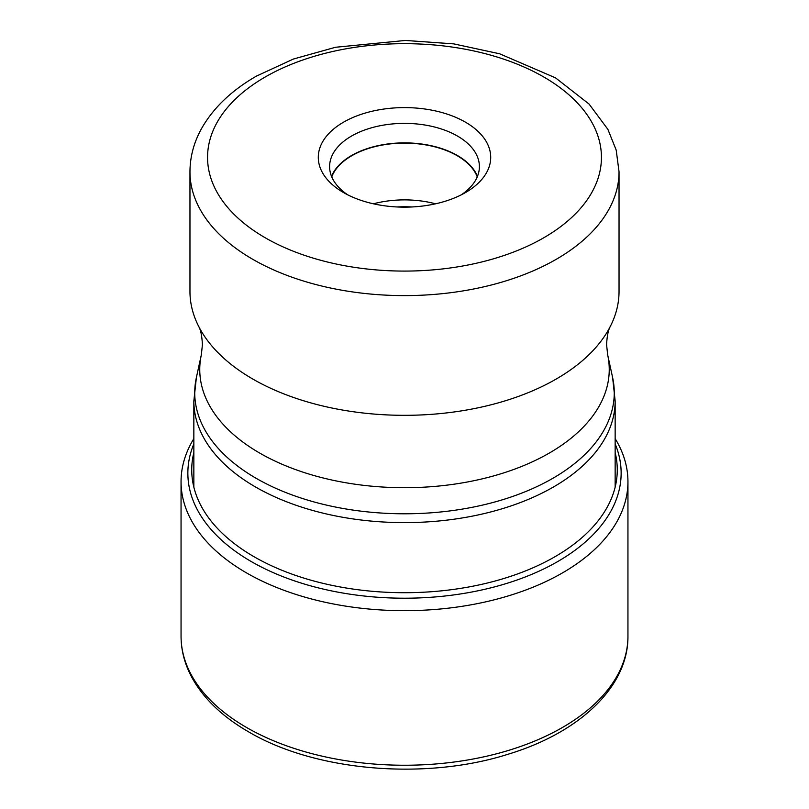 <?xml version="1.0" encoding="UTF-8"?>
<svg xmlns="http://www.w3.org/2000/svg" width="809" height="809" viewBox="0 0 809 809"><rect width="100%" height="100%" fill="white"/><g stroke="black" fill="none" stroke-linecap="round" stroke-linejoin="round"><path stroke-width="1.21" d="M193.847 438.64A223.446 129.005 0 0 0 181.054 481.668A223.446 129.005 0 0 0 246.502 572.893A223.446 129.005 0 0 0 490.011 600.854A223.446 129.005 0 0 0 627.946 481.668A223.446 129.005 0 0 0 615.153 438.64M619.037 291.462A214.537 123.858 180 0 1 610.38 326.29A214.537 123.858 180 0 1 556.198 379.047A214.537 123.858 180 0 1 198.62 326.29A214.537 123.858 180 0 1 189.963 291.462L189.963 171.741A214.537 123.858 0 0 0 322.285 286.153A214.537 123.858 0 0 0 556.016 259.436A214.537 123.858 0 0 0 556.198 259.325A214.537 123.858 0 0 0 619.037 171.741L619.037 291.462M465.458 192.572A86.209 49.774 180 0 1 343.542 192.572A86.209 49.774 180 0 1 343.542 122.179A86.209 49.774 180 0 1 465.458 122.179A86.209 49.774 180 0 1 465.458 192.572L465.458 192.572M347.819 194.888A74.893 43.241 180 0 1 329.607 166.624A74.893 43.241 180 0 1 351.541 136.043A74.893 43.241 180 0 1 457.459 136.043A74.893 43.241 180 0 1 479.393 166.624A74.893 43.241 180 0 1 461.181 194.888M477.462 176.362A74.893 43.241 0 0 0 457.459 155.54A74.893 43.241 0 0 0 383.87 144.548A74.893 43.241 0 0 0 331.538 176.362M331.751 176.888A74.479 42.998 180 0 1 351.834 155.702A74.479 42.998 180 0 1 425.413 144.841A74.479 42.998 180 0 1 477.249 176.888M435.586 203.807A74.479 42.998 0 0 0 373.414 203.807M397.007 206.962A80.344 46.386 180 0 1 411.993 206.962M627.946 636.238A223.446 129.005 180 0 1 490.011 755.424A223.446 129.005 180 0 1 246.502 727.463A223.446 129.005 180 0 1 181.054 636.238C181.095 650.133 184.553 663.582 191.409 676.597C202.988 698.086 222 716.471 248.444 731.761C315.085 771.301 425.291 780.645 508.224 754.19C579.436 732.701 628.411 686.75 627.946 636.238L627.946 481.668M193.847 443.929A216.64 125.071 0 0 0 251.316 561.577A216.64 125.071 0 0 0 510.358 582.258A216.64 125.071 0 0 0 615.153 443.929M615.153 452.605A212.767 122.837 180 0 1 499.568 579.77A212.767 122.837 180 0 1 254.056 556.734A212.767 122.837 180 0 1 193.847 452.605M615.153 401.001L612.625 377.581A209.764 121.107 180 0 1 552.82 478.321A209.764 121.107 180 0 1 312.284 501.459A209.764 121.107 180 0 1 196.375 377.581L193.847 401.001A210.653 121.613 0 0 0 323.883 513.361A210.653 121.613 0 0 0 553.447 486.998A210.653 121.613 0 0 0 615.153 401.001L615.153 487.139M196.375 377.581L201.35 354.757A204.748 118.215 0 0 0 314.479 475.672A204.748 118.215 0 0 0 549.281 453.08A204.748 118.215 0 0 0 607.65 354.757L612.625 377.581M543.587 237.876A196.941 113.705 0 0 0 543.759 237.775A196.941 113.705 0 0 0 543.84 77.027A196.941 113.705 0 0 0 265.413 76.885A196.941 113.705 0 0 0 265.241 76.976A196.941 113.705 0 0 0 265.16 237.735A196.941 113.705 0 0 0 543.587 237.876M181.054 481.668L181.054 636.238M610.38 326.29C608.348 329.566 607.084 335.664 606.578 344.573L607.65 354.757M189.963 171.741C190.044 157.007 193.755 142.869 201.117 129.339C212.848 108.315 231.293 90.568 256.443 76.107L293.424 59.037L335.523 47.266L405.309 40.45L453.748 43.878L499.649 53.788L555.54 77.866L589.073 104.058L607.883 129.339L616.195 150.09L619.037 171.741M193.847 401.001L193.847 487.139M201.35 354.757L202.422 344.563C201.916 335.664 200.652 329.566 198.62 326.29"/></g></svg>
